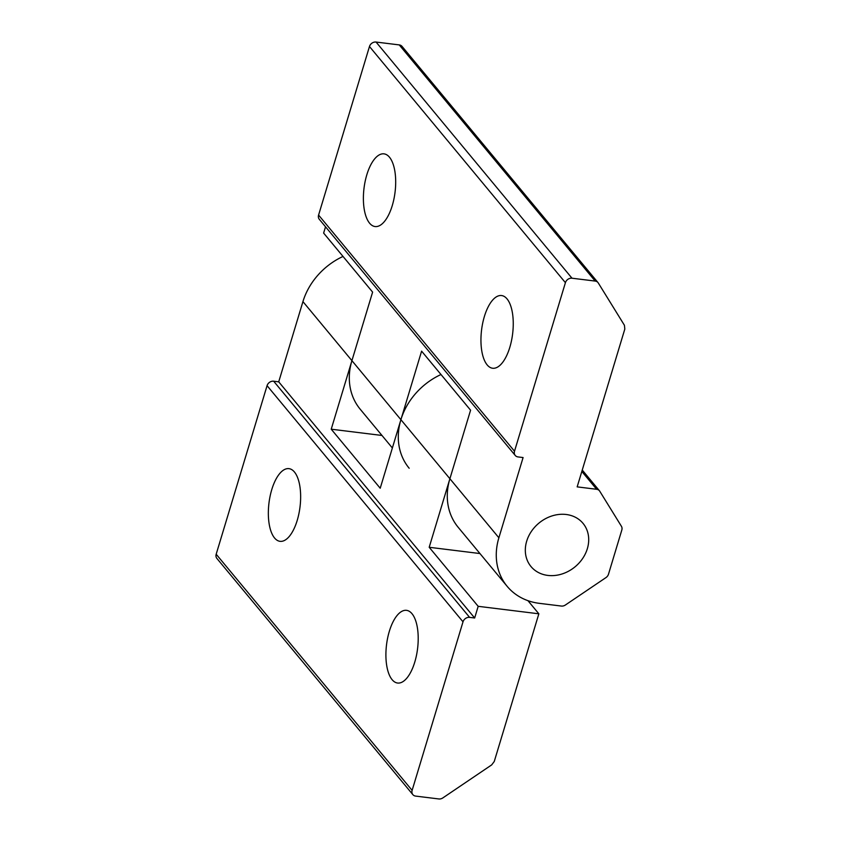 <?xml version="1.0" encoding="UTF-8"?>
<svg xmlns="http://www.w3.org/2000/svg" width="841" height="841" viewBox="0 0 841 841"><rect width="100%" height="100%" fill="white"/><g stroke="black" fill="none" stroke-linecap="round" stroke-linejoin="round"><path stroke-width="1.26" d="M547.817 575.412A33.808 28.352 -39.7 0 1 530.997 566.54A33.808 28.352 -39.7 0 1 531.375 531.417A33.808 28.352 -39.7 0 1 566.214 514.492A33.808 28.352 -39.7 0 1 583.034 523.365A33.808 28.352 -39.7 0 1 582.645 558.487A33.808 28.352 -39.7 0 1 547.817 575.412A33.808 28.352 -39.7 0 1 530.997 566.54A33.808 28.352 -39.7 0 1 531.375 531.417A33.808 28.352 -39.7 0 1 566.214 514.492A33.808 28.352 -39.7 0 1 583.034 523.365A33.808 28.352 -39.7 0 1 582.645 558.487A33.808 28.352 -39.7 0 1 547.817 575.412M509.835 347.249A36.626 15.653 -83 0 0 501.583 295.548A36.626 15.653 -83 0 0 484.363 316.552A36.626 15.653 -83 0 0 492.605 368.242A36.626 15.653 -83 0 0 509.835 347.249M392.274 205.551A36.626 15.653 -83 0 0 384.022 153.861A36.626 15.653 -83 0 0 366.802 174.854A36.626 15.653 -83 0 0 375.044 226.544A36.626 15.653 -83 0 0 392.274 205.551M381.972 435.459L331.228 429.194L380.216 488.232L400.905 419.691L449.893 478.729L470.582 410.187L421.604 351.149L400.905 419.691A64.799 54.339 140.3 0 0 409.178 468.248M392.369 447.98L360.19 409.199A64.799 54.339 -39.7 0 1 351.916 360.652L372.616 292.111L323.627 233.073L325.53 226.797M449.893 478.729L498.881 537.777L523.091 457.557L518.045 456.926A5.635 4.72 140.3 0 1 515.239 455.454L319.296 219.291A5.635 4.72 -39.7 0 1 318.581 215.065L369.472 46.507A5.635 4.72 -39.7 0 1 376.064 42.05L399.244 44.909A5.635 4.72 -39.7 0 1 402.04 46.392L597.983 282.555A5.635 4.72 -39.7 0 1 598.308 283.007L624.421 325.278L624.821 329.052L577.168 486.876L596.626 489.283A5.635 4.72 -39.7 0 1 599.433 490.755A5.635 4.72 -39.7 0 1 599.749 491.207L621.415 526.277A5.635 4.72 -39.7 0 1 621.814 530.051L608.485 574.214A5.635 4.72 -39.7 0 1 605.919 577.62L565.394 605.005A5.635 4.72 -39.7 0 1 561.368 606.056L539.386 603.344A64.799 54.339 140.3 0 1 507.144 586.324L458.166 527.286A64.799 54.339 140.3 0 1 449.893 478.729L429.194 547.281L479.948 553.546M597.983 282.555A5.635 4.72 -39.7 0 0 595.186 281.073L571.996 278.213A5.635 4.72 -39.7 0 0 565.415 282.671L514.513 451.228A5.635 4.72 140.3 0 0 515.239 455.454M498.881 537.777A64.799 54.339 140.3 0 0 507.144 586.324M271.759 489.641A36.626 15.653 -83 0 0 280.011 541.331A36.626 15.653 -83 0 0 297.23 520.337A36.626 15.653 -83 0 0 288.978 468.647A36.626 15.653 -83 0 0 271.759 489.641M389.32 631.339A36.626 15.653 -83 0 0 397.572 683.029A36.626 15.653 -83 0 0 414.792 662.035A36.626 15.653 -83 0 0 406.55 610.345A36.626 15.653 -83 0 0 389.32 631.339M331.228 429.194L351.916 360.652L302.939 301.614L278.718 381.835L474.66 617.998L478.182 606.319L538.85 613.804L527.938 600.663M538.85 613.804L494.256 761.483L491.691 764.889L442.85 797.909A5.635 4.72 140.3 0 1 438.823 798.95L415.643 796.091A5.635 4.72 140.3 0 1 412.836 794.608A5.635 4.72 140.3 0 1 412.122 790.382L216.179 554.219A5.635 4.72 140.3 0 0 216.904 558.445L412.836 794.608M351.916 360.652L400.905 419.691A64.799 54.339 -39.7 0 1 440.989 374.518M478.182 606.319L429.194 547.281M278.718 381.835L273.661 381.204L469.604 617.368L474.66 617.998M216.179 554.219L267.07 385.662A5.635 4.72 -39.7 0 1 273.661 381.204M302.939 301.614A64.799 54.339 -39.7 0 1 343.023 256.442M469.604 617.368A5.635 4.72 140.3 0 0 463.013 621.825L412.122 790.382M596.626 489.283L581.825 471.444M514.513 451.228L318.581 215.065M376.064 42.05L571.996 278.213M595.186 281.073L399.244 44.909M369.472 46.507L565.415 282.671M267.07 385.662L463.013 621.825M599.433 490.755L582.245 470.045"/></g></svg>
